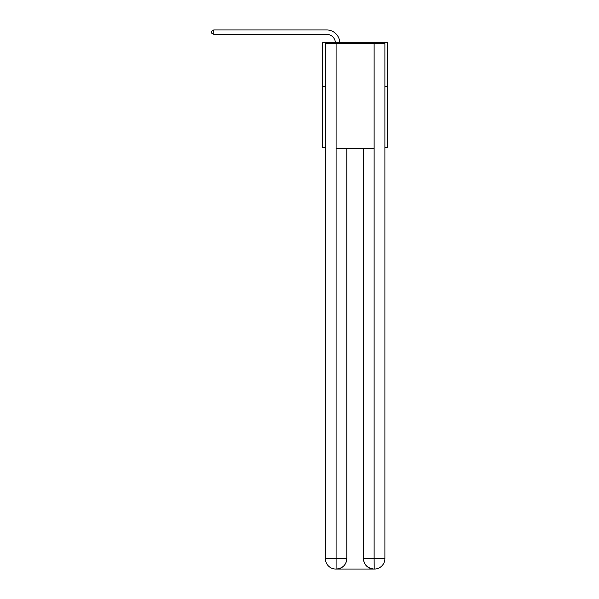 <?xml version="1.0" encoding="UTF-8"?>
<svg xmlns="http://www.w3.org/2000/svg" width="599" height="599" viewBox="0 0 599 599"><rect width="100%" height="100%" fill="white"/><g stroke="black" fill="none" stroke-linecap="round" stroke-linejoin="round"><path stroke-width="0.9" d="M325.339 86.473L322.711 86.473L322.711 42.686L387.523 42.686L387.523 147.781L384.895 147.781M322.711 86.473L322.711 147.781L325.339 147.781M387.523 86.473L384.895 86.473M335.403 42.686A8.76 8.76 0 0 0 326.65 34.33A8.76 8.76 0 0 1 335.403 42.686A8.76 8.76 0 0 0 326.65 34.33A8.76 8.76 0 0 1 335.403 42.686A8.76 8.76 0 0 0 326.65 34.33A8.76 8.76 0 0 1 335.403 42.686A8.76 8.76 0 0 0 326.65 34.33A8.76 8.76 0 0 1 335.403 42.686A8.76 8.76 0 0 0 326.65 34.33A8.76 8.76 0 0 1 335.403 42.686A8.76 8.76 0 0 0 326.65 34.33A8.76 8.76 0 0 1 335.403 42.686A8.76 8.76 0 0 0 326.65 34.33A8.76 8.76 0 0 1 335.403 42.686A8.76 8.76 0 0 0 326.65 34.33A8.76 8.76 0 0 1 335.403 42.686A8.76 8.76 0 0 0 326.65 34.33A8.76 8.76 0 0 1 335.403 42.686A8.76 8.76 0 0 0 326.65 34.33A8.76 8.76 0 0 1 335.403 42.686A8.76 8.76 0 0 0 326.65 34.33A8.76 8.76 0 0 1 335.403 42.686A8.76 8.76 0 0 0 326.65 34.33A8.76 8.76 0 0 1 335.403 42.686A8.76 8.76 0 0 0 326.65 34.33A8.76 8.76 0 0 1 335.403 42.686A8.76 8.76 0 0 0 326.65 34.33A8.76 8.76 0 0 1 335.403 42.686A8.76 8.76 0 0 0 326.65 34.33A8.76 8.76 0 0 1 335.403 42.686A8.76 8.76 0 0 0 326.65 34.33A8.76 8.76 0 0 1 335.403 42.686A8.76 8.76 0 0 0 326.65 34.33L213.761 34.33L211.477 33.012L211.477 31.26L213.761 29.95L326.65 29.95A13.141 13.141 0 0 1 339.783 42.686M335.844 569.05A10.512 10.512 0 0 1 325.339 558.538L346.791 558.538L346.791 148.657L346.791 558.538A10.512 10.512 0 0 1 336.286 569.05L335.844 569.05A10.512 10.512 0 0 1 325.339 558.538L325.339 43.562L336.106 43.562L336.106 148.657L374.12 148.657L374.12 43.562L336.106 43.562M374.12 43.562L384.895 43.562L384.895 558.538A10.512 10.512 0 0 1 374.382 569.05L373.941 569.05A10.512 10.512 0 0 1 363.436 558.538L363.436 148.657L363.436 558.538C363.967 564.737 367.472 568.241 373.941 569.05L336.286 569.05C342.785 568.369 346.289 564.864 346.791 558.538M363.436 558.538L374.12 558.538L374.203 569.05M336.106 148.657L336.106 569.05M213.761 29.95L326.65 29.95L213.761 29.95L326.65 29.95L213.761 29.95L326.65 29.95L213.761 29.95L326.65 29.95L213.761 29.95L326.65 29.95L213.761 29.95L326.65 29.95L213.761 29.95L326.65 29.95L213.761 29.95L326.65 29.95L213.761 29.95L326.65 29.95L213.761 29.95L326.65 29.95L213.761 29.95L326.65 29.95L213.761 29.95L326.65 29.95L213.761 29.95L326.65 29.95L213.761 29.95L326.65 29.95L213.761 29.95L326.65 29.95L213.761 29.95L326.65 29.95L213.761 29.95L213.761 34.33M374.12 148.657L374.12 558.538L384.895 558.538"/></g></svg>
